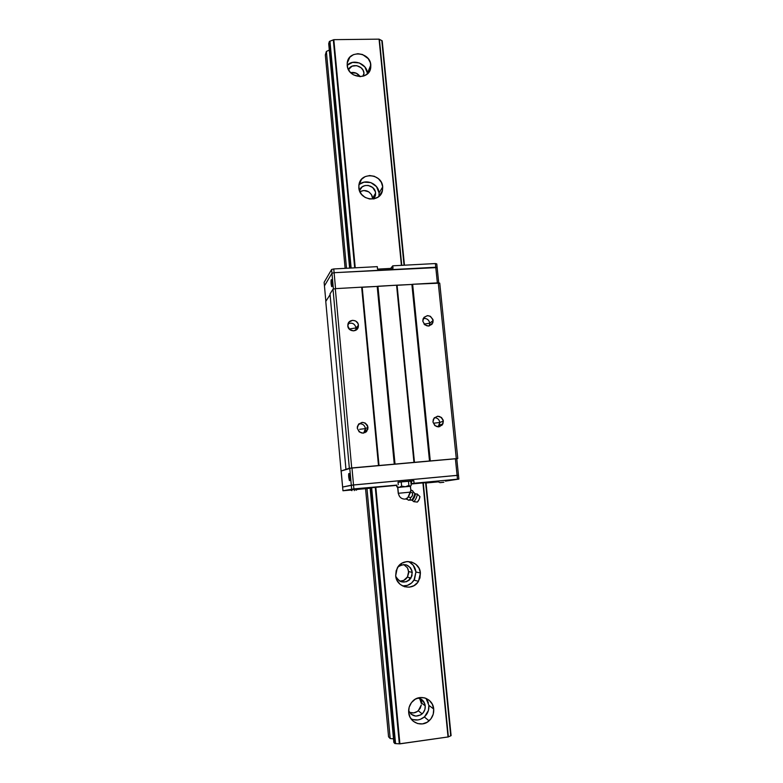 <?xml version="1.0" encoding="UTF-8"?>
<svg xmlns="http://www.w3.org/2000/svg" width="783" height="783" viewBox="0 0 783 783"><rect width="100%" height="100%" fill="white"/><g stroke="black" fill="none" stroke-linecap="round" stroke-linejoin="round"><path stroke-width="1.17" d="M402.452 585.899C407.346 586.222 411.202 584.304 414.021 580.144L415.93 571.991L420.412 572.999L418.484 581.309C412.817 591.449 396.267 587.436 395.689 575.72L397.206 568.174C402.433 557.271 419.805 560.922 420.412 572.999L415.93 571.991L414.569 579.185L411.564 583.022L407.375 585.39L402.628 585.919M378.894 196.445L379.089 192.97L382.711 186.863L382.466 190.592C380.195 203.149 359.446 200.742 358.82 187.773L358.996 184.436C360.953 171.546 382.065 173.767 382.711 186.863L379.089 192.97L379.089 195.241M367.491 73.798L370.809 64.969L370.682 68.043C368.999 80.649 347.809 78.28 347.192 65.351L347.27 62.601C348.689 49.72 370.173 51.942 370.809 64.969L367.452 73.21C366.973 63.775 353.397 58.431 347.182 65.273L352.556 62.395L359.309 62.934L364.898 66.986L367.452 73.21M410.987 718.784C415.714 720.918 420.168 720.311 424.347 716.954C427.694 713.842 429.201 709.975 428.888 705.366L433.694 709.016C434.017 713.714 432.48 717.659 429.074 720.84C421.871 727.71 409.255 722.523 408.677 712.413C408.374 708.194 409.636 704.534 412.445 701.441C419.404 693.503 433.097 698.416 433.694 709.016L428.888 705.366L428.438 710.426L424.494 716.827L420.256 719.371L417.877 719.949L413.081 719.606M363.987 73.269L363.743 76.02L363.987 73.269L362.774 76.313L363.987 73.269L363.077 70.264L361.071 67.73L356.715 65.645L352.066 66.173L348.445 69.609C351.43 62.601 363.625 65.498 363.987 73.269M425.218 705.865C425.443 709.036 424.406 711.718 422.135 713.89C416.497 717.59 411.995 716.523 408.628 710.68L411.173 714.243L415.812 716.122L420.735 714.928L423.329 712.589L424.905 709.398L425.218 705.865L421.313 702.84L425.218 705.865L424.885 704.123L422.096 699.816L417.965 697.996C422.106 698.847 424.523 701.47 425.218 705.865M421.352 703.535L419.668 698.416L421.352 703.535M409.803 712.442L413.737 712.892L417.486 711.395L420.226 708.292L421.303 704.945L418.288 710.749C415.577 713.01 412.631 713.519 409.45 712.295M397.97 566.931C404.938 562.703 409.715 564.523 412.298 572.393L411.016 578.02C405.242 583.912 400.162 583.364 395.767 576.366L397.216 578.989L399.8 581.162C403.039 581.221 405.574 579.87 407.405 577.1L408.648 571.561L412.298 572.393L408.648 571.561L407.395 567.753L403.685 564.494M375.586 193.107L375.429 195.633L373.765 198.911L374.636 197.668L375.586 193.107L372.649 198.168L375.586 193.107L375.272 191.541L372.63 187.48L368.225 185.434L365.025 185.551L362.177 186.873L359.475 190.69C361.589 182.478 375.184 184.543 375.586 193.107M372.688 198.784L371.445 194.556L368.724 191.815L363.821 190.484L359.886 191.698C365.015 189.349 369.057 190.68 372.033 195.691L372.688 198.784M398.4 566.53L401.336 564.886L406.289 564.856L410.4 567.675L411.975 570.699L411.985 575.818L409.235 580.115L406.308 581.769L401.346 581.818L399.8 581.162L403.695 580.418L407.571 576.807L408.687 572.911L408.012 568.947M420.53 698.788L420.667 700.178L420.53 698.788M382.143 40.765L404.214 265.212L381.947 40.667L404.057 265.222L381.801 40.628L379.344 39.297L401.699 265.349L379.07 39.15L401.425 265.359L379.07 39.15L333.822 39.659L333.323 39.884L354.689 267.835L333.323 39.884L329.77 41.264L350.941 268.04L329.77 41.264L350.539 268.06L329.389 41.421L328.703 43.691L349.619 268.109L328.703 43.691L329.389 41.421L333.441 39.816L354.826 267.835L333.822 39.659L355.237 267.806L333.822 39.659L379.07 39.15L382.143 40.765L404.39 265.202L382.202 40.843L404.439 265.202L382.143 40.765M425.766 482.69L451.096 735.638L425.619 482.71L450.861 735.766L448.375 736.872L423.26 482.886L425.619 482.71L450.705 735.805L448.375 736.872L423.26 482.886L448.316 736.92L423.202 482.886L448.316 736.92L399.467 743.83L375.409 487.359L399.467 743.83L395.552 743.596L371.661 487.76L375.282 487.369L399.32 743.801L399.898 743.85L375.83 487.31L399.898 743.85L448.316 736.92L423.202 482.886L425.766 482.69M366.415 431.648L366.278 430.17L366.415 431.648M356.872 329.457L356.803 328.645L356.872 329.457M351.136 268.031L329.956 41.225L351.136 268.031M395.346 743.605L371.455 487.78L395.346 743.605L371.455 487.78L375.282 487.369L399.32 743.801L395.346 743.605M356.617 328.84L356.696 329.623L356.617 328.84M366.092 430.268L366.238 431.825L366.092 430.268M356.245 329.261L356.314 329.927L356.245 329.261M365.69 430.464L365.847 432.138L365.69 430.464M371.044 487.819L394.906 743.576L371.455 487.78L370.114 487.985L393.839 742.441L370.114 487.985L371.044 487.819M364.966 432.676L364.858 431.57L364.966 432.676M360.141 76.656C357.772 73.25 354.611 71.919 350.647 72.672L356.255 73.201L360.141 76.656L353.368 74.825L349.795 71.713L347.632 67.592L347.202 63.1L349.884 57.169L353.485 54.624L357.919 53.694L362.519 54.507L368.206 58.637L370.369 62.738L370.799 67.211L368.157 73.142L364.565 75.697L360.131 76.656M421.489 702.977L421.117 699.111L421.489 702.977M409.607 579.782L409.392 577.609L409.607 579.782M409.91 579.469L409.734 577.688M421.469 699.346L421.851 703.251L421.469 699.346M427.479 700.56L428.409 702.889M359.945 184.064L364.007 182.175L370.839 182.576L376.496 186.628L379.089 192.97C378.59 183.486 365.338 178.181 358.908 184.935M409.548 562.165L413.218 565.257L415.93 571.991C415.235 566.961 412.631 563.457 408.1 561.499M379.412 39.365L401.757 265.339L379.412 39.375M393.839 742.441L394.906 743.576L393.839 742.441M329.3 50.102L326.374 51.433L346.507 268.275L326.374 51.433L325.327 54.898L345.127 268.344L325.327 54.898L326.374 51.433L329.3 50.102M366.973 488.533L390.198 738.555L393.506 738.829L390.198 738.555L366.973 488.533L370.134 488.191L357.577 489.414L366.973 488.533M365.553 488.67L388.564 736.823L390.198 738.555L388.564 736.823L365.553 488.67M428.888 705.366L426.001 698.328M422.928 482.905L448.042 737.048L423.202 482.886L411.065 484.021L422.928 482.905M420.412 572.999L419.952 577.991L417.691 582.444L413.953 585.664L409.313 587.172L404.478 586.731L400.191 584.402L397.108 580.526L395.689 575.72L396.169 570.709L398.459 566.256L402.217 563.055L406.847 561.568L411.662 562.028L415.93 564.367L419.003 568.213L420.412 572.999M382.711 186.863L382.241 191.404L378.375 196.866L374.245 198.804L369.576 198.99L365.093 197.404L361.472 194.272L359.27 190.073L358.839 185.463L361.54 179.297L365.172 176.606L369.654 175.539L374.303 176.273L378.414 178.681L381.37 182.39L382.711 186.863M433.694 709.016L433.234 714.174L430.953 718.814L427.175 722.229L422.487 723.893L417.593 723.551L413.248 721.251L410.116 717.336L408.677 712.413L409.157 707.235L411.466 702.586L415.264 699.19L419.952 697.555L424.826 697.917L429.143 700.217L432.255 704.113L433.694 709.016M443.344 421.107L442.894 423.887C438.764 428.262 435.446 427.626 432.95 421.959L433.361 419.277C437.472 414.804 440.8 415.411 443.344 421.107L439.811 422.468L443.344 421.107L443.139 420.079L441.446 417.466L437.609 416.204L434.095 418.063L432.95 421.959L434.849 425.609L438.686 426.862L442.209 425.003L443.344 421.107M438.137 426.882L439.361 425.208L439.811 422.468L438.137 426.882M433.116 320.501L432.842 322.802C428.859 327.46 425.521 326.912 422.81 321.157L423.065 318.955C427.019 314.208 430.366 314.727 433.116 320.501L429.759 323.213L433.116 320.501L432.921 319.493L430.396 316.322L427.44 315.618L423.955 317.379L422.81 321.157L424.699 324.759L428.497 326.051L431.981 324.289L433.116 320.501M429.29 325.934L429.759 323.213L429.29 325.934M358.418 325.258L358.291 326.971C357.224 332.618 348.083 331.718 347.818 325.934L347.926 324.309C348.915 318.583 358.144 319.425 358.418 325.258L356.04 327.94L358.418 325.258L357.821 323.262L355.658 321.01L352.634 320.306L349.032 322.087L347.818 325.934L349.717 329.574L353.613 330.886L357.214 329.095L358.418 325.258M355.707 330.299L356.04 327.94L355.707 330.299M367.971 427.322L367.746 429.436C363.684 434.634 360.19 434.222 357.273 428.203L357.459 426.197C361.492 420.882 364.995 421.264 367.971 427.322L365.426 428.614L367.971 427.322L367.364 425.286L365.172 423.026L362.128 422.36L358.487 424.249L357.273 428.203L359.201 431.903L363.126 433.165L366.757 431.267L367.971 427.322M363.674 433.097L365.211 430.699L365.426 428.614L363.674 433.097M433.968 423.172L439.811 422.468L433.968 423.172M424.043 324.093L429.759 323.213L424.043 324.093M350.344 328.821L356.04 327.94L350.344 328.821M359.651 429.309L365.426 428.614L359.651 429.309M341.173 470.994L351.714 467.95L457.771 458.515L429.505 461.001L411.897 284.444L412.641 284.278L430.278 460.913L412.641 284.278L438.255 282.829L456.293 458.584L438.255 282.829L439.743 283.143L457.771 458.515L439.743 283.143L412.641 284.278L411.897 284.444L429.505 461.001L413.962 462.371L396.58 285.188L414.461 462.352L397.079 285.286L411.897 284.444L396.58 285.188L413.962 462.371L394.27 464.162L377.2 286.412L377.935 286.245L395.024 464.074L377.935 286.245L396.58 285.188L377.2 286.412L394.27 464.162L378.492 465.552L361.668 287.165L362.196 287.263L379.021 465.533L362.196 287.263L377.2 286.412L361.668 287.165L378.492 465.552L349.345 468.234L341.085 471.004L342.621 487.046L353.524 484.961L458.476 475.261L351.303 485.206L349.756 468.254L351.978 467.989L353.524 484.961L351.978 467.989L455.393 458.721L457.096 475.35L455.393 458.721L456.773 458.662L458.476 475.261L456.773 458.662L349.756 468.254L351.303 485.206L342.621 487.046L341.173 470.974L349.756 468.254L341.173 470.974M358.859 423.848C362.451 423.446 364.643 425.032 365.426 428.614C364.643 425.032 362.451 423.446 358.859 423.848M348.083 323.731C352.193 322.293 354.836 323.702 356.04 327.94C354.836 323.702 352.193 322.293 348.083 323.731M423.221 318.544C426.755 318.123 428.937 319.679 429.759 323.213C428.937 319.679 426.755 318.123 423.221 318.544M434.506 417.623C437.472 417.858 439.243 419.473 439.811 422.468C439.243 419.473 437.472 417.858 434.506 417.623M325.767 301.435L341.085 471.004L325.767 301.435L330.083 294.711L325.767 301.435M330.015 293.899L345.949 469.32L330.015 293.899L333.01 289.201L349.345 468.234L333.01 289.201L335.31 288.653L351.714 467.95L335.31 288.653L361.668 287.165L335.31 288.653L333.01 289.201L330.015 293.899M439.762 426.657L439.606 425.12L439.762 426.657M348.729 477.199L349.835 477.092L348.729 477.199C348.533 474.312 348.68 473.098 349.149 473.549L349.815 476.906C350.011 479.793 349.864 481.007 349.394 480.556L348.729 477.199L349.707 480.645L349.541 474.88L348.748 473.705L348.729 477.199M331.121 283.906L332.168 283.847L331.121 283.906C330.925 280.764 331.072 279.355 331.552 279.668L332.08 282.35C332.266 285.501 332.129 286.911 331.64 286.588L331.121 283.906L332.012 286.451L331.816 280.51L331.189 279.815L331.121 283.906M333.401 289.113L331.953 273.228L334.106 272.699L335.564 288.643L334.106 272.699L435.759 267.238L437.364 282.878L435.759 267.238L437.159 267.571L438.734 282.927L437.159 267.571L435.759 267.238L437.159 267.571L436.777 263.9L437.159 267.571L334.106 272.699L435.759 267.238L435.387 263.558L436.777 263.9L435.387 263.558L435.759 267.238L334.106 272.699L333.764 268.951L377.289 266.641L377.533 269.117L377.289 266.641L333.764 268.951L334.106 272.699L331.953 273.228L333.401 289.113M324.446 285.873L325.845 301.318L324.446 285.873L331.953 273.228L334.106 272.699L331.953 273.228L324.446 285.873L331.953 273.228L331.61 269.479L333.764 268.951L331.61 269.479L331.953 273.228L324.446 285.873L324.133 282.311L331.61 269.479L324.133 282.311L324.446 285.873M406.729 498.761L408.52 496.588L410.449 492.115L398.371 493.29C399.124 497.156 401.415 499.094 405.251 499.123L407.865 497.655L410.83 490.383L410.458 486.331L405.388 486.752L410.449 486.331L411.192 485.284L410.791 481.154L408.481 481.261L410.791 481.154L411.192 485.284L410.439 486.243L408.883 485.421L408.481 481.261L401.219 481.936L408.481 481.261L408.883 485.421L405.32 486.762L401.62 486.096L401.219 481.936L398.038 482.299L401.219 481.936L401.62 486.096L399.252 487.369L396.746 486.635L397.695 487.564L400.553 487.232L397.813 487.535L399.252 487.369L396.746 486.635L396.599 485.02L397.392 487.31M349.972 489.884L358.917 488.984L349.972 489.884M446.623 480.762L445.674 480.899M354.533 489.336L354.347 490.618L354.533 489.336M440.154 482.641L443.295 482.318L440.017 482.651L437.736 481.584L440.017 482.651L443.863 482.23L440.261 482.573M411.378 481.095L411.633 483.659L411.036 483.737L411.633 483.659L411.378 481.095L413.816 480.674L414.07 483.258L411.633 483.659L414.07 483.258L413.816 480.674L398.028 482.142L398.273 484.736L398.028 482.142L411.378 481.095M396.609 485.127L353.887 488.886L342.954 490.755L350.265 490.099L342.954 490.755L342.621 487.046L351.303 485.206L457.096 475.35L457.487 479.196L414.07 483.258L457.487 479.196L457.096 475.35L458.476 475.261L458.867 479.098L457.487 479.196L458.867 479.098L458.476 475.261L353.524 484.961L353.887 488.886L353.524 484.961L351.303 485.206L351.655 489.121L351.303 485.206L342.621 487.046L342.954 490.755L353.887 488.886L396.609 485.127M409.235 481.222L410.038 481.183L409.235 481.222M375.282 487.369L396.629 485.372L375.282 487.369M426.05 483.003L438.03 481.878L426.05 483.003M445.458 481.124L458.867 479.098L445.458 481.124M377.533 269.117L393.027 268.285L392.782 265.819L393.027 268.285L377.533 269.117M390.668 268.412L392.782 265.819L435.387 263.558L392.782 265.819L390.668 268.412M411.907 500.151L411.907 500.151C413.277 498.82 414.324 496.725 415.029 493.867C414.324 496.725 413.277 498.82 411.907 500.151L411.643 500.073C413.033 498.732 414.08 496.618 414.804 493.73C414.08 496.618 413.033 498.732 411.643 500.073L408.834 500.141L411.907 500.151M415.489 493.965C414.775 496.911 413.698 499.065 412.269 500.445L413.806 501.678C415.558 499.897 416.762 497.401 417.417 494.21L415.489 493.789C414.912 496.618 413.835 498.84 412.269 500.445L412.103 500.278M414.843 493.466L414.775 493.995M405.251 499.123C401.415 499.094 399.124 497.156 398.371 493.29L397.813 487.535L398.371 493.29L410.449 492.115L410.635 491.46L410.595 492.096L412.543 493.016L413.395 492.566L413.228 491.577L410.801 489.884L412.661 490.765L413.483 492.301L412.543 493.016L410.595 492.096L409.92 493.642L410.83 490.197M410.321 486.36L410.821 490.089M413.659 501.609L417.359 502.079L413.806 501.678L412.269 500.445M419.825 496.451L419.982 496.647C419.512 498.977 418.641 500.787 417.359 502.079L419.238 499.202L419.825 496.451M408.491 500.229L410.351 499.417L410.449 497.763L412.377 495.805L412.543 493.016L412.582 495.13L411.545 496.911L410.449 497.763L408.501 496.853L410.449 497.763L410.351 499.417L408.491 500.229L406.583 498.84L408.491 500.229M414.618 493.319L413.678 492.36M417.202 493.946L417.417 494.21C416.762 497.411 415.558 499.897 413.806 501.678M409.186 495.306L407.865 497.655L409.186 495.306M407.18 498.517L406.553 499.319L407.18 498.517M410.126 486.341L408.883 485.421L406.308 486.586L397.715 487.496M399.927 487.212L405.32 486.762L401.62 486.096L399.927 487.212M414.021 580.144L418.484 581.309M379.041 196.327L382.466 190.592M369.067 71.977L370.682 68.043M424.347 716.954L429.074 720.84M363.899 75.344L363.615 76.059M422.135 713.89L418.288 710.749M411.016 578.02L407.405 577.1M375.429 195.633L373.481 198.96M451.096 735.629L426.021 482.671M404.449 265.202L382.202 40.843M442.894 423.887L439.361 425.208M432.842 322.802L429.485 325.474M358.291 326.971L355.913 329.623M367.746 429.436L365.211 430.699M356.02 490.256L357.909 489.032M351.968 490.638L349.884 489.806M419.982 496.647L417.417 494.21L415.019 493.691L413.444 492.037M397.695 487.564L398.244 493.31L399.487 496.383"/></g></svg>
